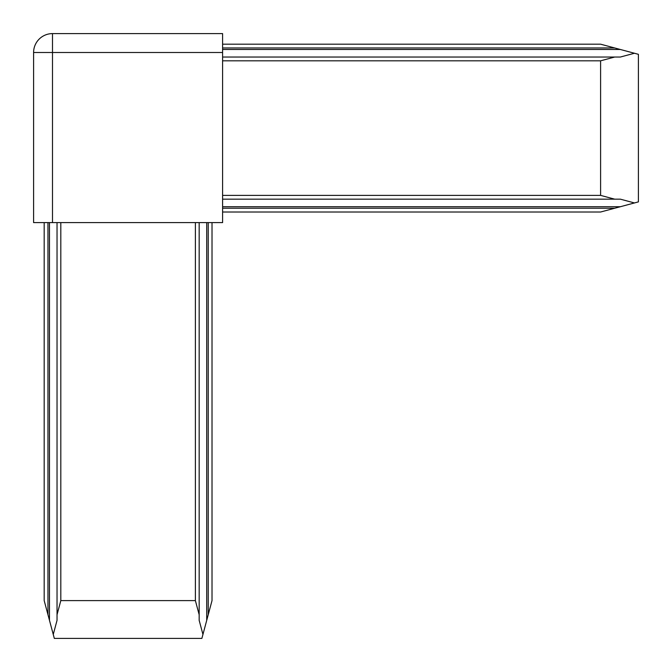 <?xml version="1.0" encoding="UTF-8"?>
<svg xmlns="http://www.w3.org/2000/svg" width="672" height="672" viewBox="0 0 672 672"><rect width="100%" height="100%" fill="white"/><g stroke="black" fill="none" stroke-linecap="round" stroke-linejoin="round"><path stroke-width="1.01" d="M53.256 634.46L54.314 638.4L201.886 638.4L202.944 634.46L199.164 620.348L199.164 614.704L195.384 600.6L60.816 600.6L57.036 614.704L57.036 620.348L53.256 634.46L44.184 600.6L44.184 222.6M638.4 201.886L638.4 54.314L634.46 53.256L620.348 57.036L614.704 57.036L600.6 60.816L600.6 195.384L614.704 199.164L620.348 199.164L634.46 202.944L638.4 201.886M52.5 33.6A18.9 18.9 0 0 0 33.6 52.5L52.5 52.5L52.5 33.6L222.6 33.6L222.6 222.6L52.5 222.6L52.5 52.5L222.6 52.5M33.6 52.5L33.6 222.6L52.5 222.6M47.964 222.6L47.964 614.704M49.476 222.6L49.476 620.348M199.164 222.6L199.164 614.704M195.384 222.6L195.384 600.6M206.724 222.6L206.724 620.348L202.944 634.46M212.016 222.6L212.016 600.6L206.724 620.348M222.6 57.036L614.704 57.036M222.6 49.476L620.348 49.476L634.46 53.256M222.6 44.184L600.6 44.184L620.348 49.476M634.46 202.944L600.6 212.016L222.6 212.016M222.6 47.964L614.704 47.964M222.6 208.236L614.704 208.236M222.6 206.724L620.348 206.724M222.6 199.164L614.704 199.164M222.6 195.384L600.6 195.384M222.6 60.816L600.6 60.816M57.036 222.6L57.036 614.704M60.816 222.6L60.816 600.6M208.236 222.6L208.236 614.704"/></g></svg>
